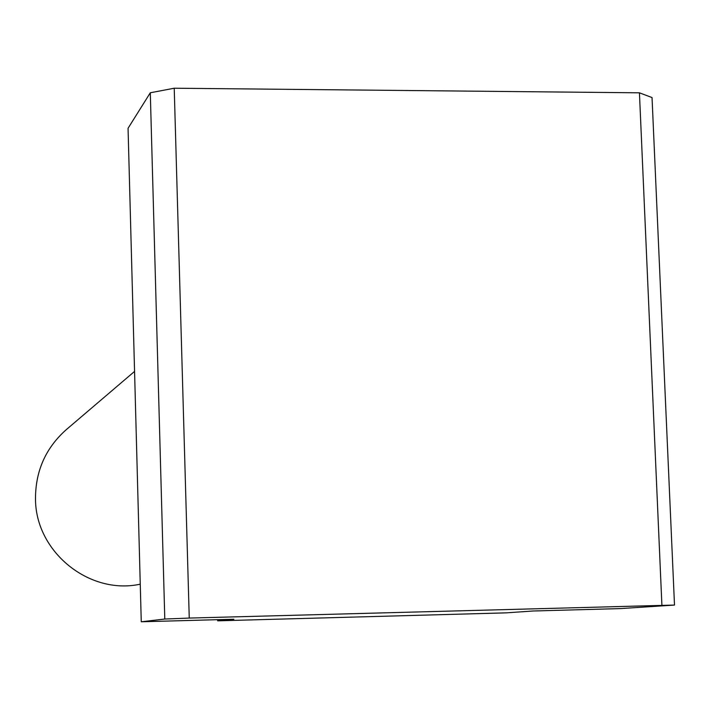 <?xml version="1.0" encoding="UTF-8"?>
<svg xmlns="http://www.w3.org/2000/svg" width="710" height="710" viewBox="0 0 710 710"><rect width="100%" height="100%" fill="white"/><g stroke="black" fill="none" stroke-linecap="round" stroke-linejoin="round"><path stroke-width="1.06" d="M140.26 584.17C89.167 595.362 35.305 551.652 35.5 498.695C35.491 470.952 45.733 447.957 66.216 429.701L134.563 371.41M674.5 605.062L652.037 97.563L639.435 92.815L174.225 88.218L150.298 92.779L128.057 128.27L141.263 621.783L164.791 619.031L189.25 618.073L674.5 605.062L620.576 608.585L532.944 610.999L506.274 612.854L217.686 620.833L233.901 619.235L141.263 621.783M217.65 619.679L217.686 620.833M174.225 88.218L189.25 618.073M164.791 619.031L150.298 92.779M639.435 92.815L661.897 605.133"/></g></svg>
